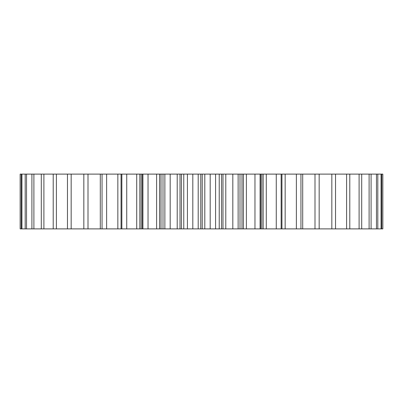 <?xml version="1.0" encoding="UTF-8"?>
<svg xmlns="http://www.w3.org/2000/svg" width="403" height="403" viewBox="0 0 403 403"><rect width="100%" height="100%" fill="white"/><g stroke="black" fill="none" stroke-linecap="round" stroke-linejoin="round"><path stroke-width="0.6" d="M159.598 174.111L159.598 228.889L142.43 228.889L142.43 174.111L187.415 174.111L187.415 228.889L192.815 228.889L192.815 174.111L187.415 174.111M121.056 174.111L121.056 228.889L20.15 228.889L20.15 174.111L142.43 174.111M163.008 174.111L163.008 228.889L170.177 228.889L170.177 174.111M164.867 228.889L164.867 174.111M180.015 174.111L180.015 228.889L181.461 228.889L181.461 174.111M180.015 228.889L177.214 228.889L177.214 174.111M170.177 228.889L177.214 228.889M163.008 228.889L161.009 228.889L161.009 174.111M159.598 228.889L161.009 228.889M142.43 228.889L141.196 228.889L141.196 174.111M139.841 174.111L139.841 228.889L141.196 228.889M139.841 228.889L136.723 228.889L136.723 174.111M121.056 228.889L136.723 228.889M382.83 174.111L382.85 228.889L382.83 174.111L302.703 174.111L302.703 228.889L315 228.889L315 174.111M315 228.889L382.83 228.889M302.703 228.889L296.376 228.889L296.376 174.111L285.153 174.111L285.153 228.889L296.376 228.889M285.153 228.889L281.944 228.889L281.944 174.111L285.153 174.111M261.804 174.111L261.804 228.889L260.106 228.889L260.106 174.111L266.277 174.111L266.277 228.889L281.944 228.889M266.277 228.889L263.159 228.889L263.159 174.111M261.804 228.889L263.159 228.889M260.106 228.889L254.963 228.889L254.963 174.111L246.384 174.111L246.384 228.889L254.963 228.889M246.384 228.889L243.402 228.889L243.402 174.111L246.384 174.111M241.991 228.889L238.133 228.889L238.133 174.111L241.991 174.111L241.991 228.889L243.402 228.889M238.133 228.889L232.823 228.889L232.823 174.111L225.786 174.111L225.786 228.889L232.823 228.889M225.786 228.889L222.985 228.889L222.985 174.111L225.786 174.111M221.539 228.889L215.585 228.889L215.585 174.111L221.539 174.111L221.539 228.889L222.985 228.889M215.585 228.889L210.185 228.889L210.185 174.111L204.8 174.111L204.8 228.889L210.185 228.889M204.8 228.889L202.225 228.889L202.225 174.111L204.8 174.111M192.815 174.111L200.775 174.111L200.775 228.889L202.225 228.889M200.775 228.889L198.2 228.889L198.2 174.111M192.815 228.889L198.2 228.889M183.768 174.111L183.768 228.889L187.415 228.889M183.768 228.889L181.461 228.889M200.775 174.111L202.225 174.111M215.585 174.111L210.185 174.111M221.539 174.111L222.985 174.111M238.133 174.111L232.823 174.111M241.991 174.111L243.402 174.111M260.106 174.111L254.963 174.111M266.277 174.111L281.944 174.111M300.945 228.889L300.945 174.111L296.376 174.111M300.945 174.111L302.703 174.111M148.037 228.889L148.037 174.111M142.894 228.889L142.894 174.111M126.738 228.889L126.738 174.111M121.847 228.889L121.847 174.111M106.624 228.889L106.624 174.111M102.055 228.889L102.055 174.111M88 228.889L88 174.111M83.834 228.889L83.834 174.111M71.17 228.889L71.17 174.111M67.467 228.889L67.467 174.111M56.39 228.889L56.39 174.111M53.211 228.889L53.211 174.111M43.902 228.889L43.902 174.111M41.297 228.889L41.297 174.111M33.897 228.889L33.897 174.111M31.908 228.889L31.908 174.111M26.538 228.889L26.538 174.111M25.193 228.889L25.193 174.111M21.938 228.889L21.938 174.111M21.263 228.889L21.263 174.111M20.17 228.889L20.17 174.111M381.737 228.889L381.737 174.111M381.062 228.889L381.062 174.111M377.807 228.889L377.807 174.111M376.462 228.889L376.462 174.111M371.092 228.889L371.092 174.111M369.103 228.889L369.103 174.111M361.703 228.889L361.703 174.111M359.098 228.889L359.098 174.111M349.789 228.889L349.789 174.111M346.61 228.889L346.61 174.111M335.533 228.889L335.533 174.111M331.83 228.889L331.83 174.111M319.166 228.889L319.166 174.111M281.153 228.889L281.153 174.111M276.262 228.889L276.262 174.111M219.232 228.889L219.232 174.111M239.992 228.889L239.992 174.111M100.297 228.889L100.297 174.111M117.847 228.889L117.847 174.111M156.616 228.889L156.616 174.111M260.57 228.889L260.57 174.111"/></g></svg>
